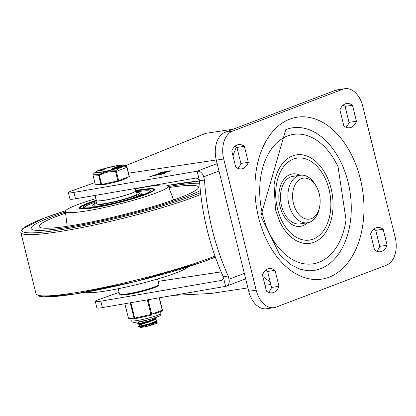 <?xml version="1.0" encoding="UTF-8"?>
<svg xmlns="http://www.w3.org/2000/svg" width="416" height="416" viewBox="0 0 416 416"><rect width="100%" height="100%" fill="white"/><g stroke="black" fill="none" stroke-linecap="round" stroke-linejoin="round"><path stroke-width="0.62" d="M395.2 237.359A23.202 15.226 -98.6 0 1 386.324 265.236L276.141 307.102A23.202 15.226 -98.6 0 1 274.056 307.648A23.202 15.226 -98.6 0 1 256.183 290.181L223.72 158.995A23.202 15.226 -98.6 0 1 232.591 131.123L342.774 89.253A23.202 15.226 -98.6 0 1 344.864 88.707A23.202 15.226 -98.6 0 1 362.736 106.174L395.2 237.359M344.864 88.707L337.438 89.825A23.202 15.226 81.4 0 0 335.353 90.371L225.17 132.241A23.202 15.226 81.4 0 0 216.294 160.113L248.763 291.299A23.202 15.226 81.4 0 0 266.635 308.766L274.056 307.648M277.529 208.889A41.439 27.186 -98.6 0 1 307.575 159.583A41.439 27.186 -98.6 0 1 324.719 228.857A41.439 27.186 -98.6 0 1 277.529 208.889M307.325 222.804A26.52 17.399 -98.6 0 1 279.994 206.393A26.52 17.399 -98.6 0 1 283.052 180.612A26.52 17.399 -98.6 0 1 300.165 175.271M262.6 214.568A65.468 42.952 -98.6 0 1 282.121 138.684A65.468 42.952 -98.6 0 1 338.057 166.821L346.024 219.716A65.468 42.952 -98.6 0 1 307.013 264.108A65.468 42.952 -98.6 0 1 262.6 214.568M274.05 185.021A44.751 29.359 -98.6 0 1 315.916 161.559A44.751 29.359 -98.6 0 1 326.414 231.27A44.751 29.359 -98.6 0 1 279.5 221.177L275.496 209.732L274.05 185.021M285.776 129.62A72.098 47.304 -98.6 0 1 350.048 192.062A72.098 47.304 -98.6 0 1 307.024 270.665L299.296 269.006L290.462 264.446L279.76 254.753L260.806 216.242L285.776 129.62M307.471 222.784L300.05 223.902A24.034 15.766 -98.6 0 1 281.538 205.806A24.034 15.766 -98.6 0 1 292.89 176.368L300.31 175.25A24.034 15.766 81.4 0 0 288.959 204.688A24.034 15.766 81.4 0 0 307.471 222.784A24.034 15.766 81.4 0 0 319.218 208.723L319.576 207.012A20.717 13.593 -98.6 0 1 300.118 215.665A20.717 13.593 -98.6 0 1 295.381 184.22A20.717 13.593 -98.6 0 1 316.524 186.758A20.717 13.593 -98.6 0 1 319.238 193.752A20.717 13.593 -98.6 0 1 319.576 207.012M316.524 186.758L315.676 185.229A24.034 15.766 81.4 0 0 300.31 175.25M383.167 229.242L387.124 245.242A15.07 9.885 -98.6 0 1 380.416 251.742A15.07 9.885 -98.6 0 1 374.561 250.016L370.604 234.016A15.07 9.885 -98.6 0 1 377.307 227.516A15.07 9.885 -98.6 0 1 383.167 229.242L375.742 230.36L379.704 246.36A15.07 9.885 -98.6 0 1 376.537 251.186M352.482 105.258L356.439 121.254A15.07 9.885 -98.6 0 1 349.736 127.759A15.07 9.885 -98.6 0 1 343.876 126.027L339.919 110.032A15.07 9.885 -98.6 0 1 346.627 103.527A15.07 9.885 -98.6 0 1 352.482 105.258L345.062 106.376L349.019 122.372A15.07 9.885 -98.6 0 1 345.857 127.202M266.438 291.101L262.475 275.101A15.07 9.885 -98.6 0 1 269.183 268.596A15.07 9.885 -98.6 0 1 275.038 270.327L279.001 286.328A15.07 9.885 -98.6 0 1 272.293 292.828A15.07 9.885 -98.6 0 1 266.438 291.101M235.752 167.112L231.795 151.117A15.07 9.885 -98.6 0 1 238.498 144.612A15.07 9.885 -98.6 0 1 244.358 146.344L248.316 162.339A15.07 9.885 -98.6 0 1 241.608 168.844A15.07 9.885 -98.6 0 1 235.752 167.112M373.766 229.19A15.07 9.885 -98.6 0 1 375.742 230.36M343.08 105.201A15.07 9.885 -98.6 0 1 345.062 106.376M265.642 270.27A15.07 9.885 -98.6 0 1 267.618 271.445L271.575 287.446A15.07 9.885 -98.6 0 1 268.414 292.271M234.957 146.286A15.07 9.885 -98.6 0 1 236.933 147.462L240.895 163.457A15.07 9.885 -98.6 0 1 237.728 168.288M387.124 245.242L379.704 246.36M356.439 121.254L349.019 122.372M275.038 270.327L267.618 271.445M279.001 286.328L271.575 287.446M244.358 146.344L236.933 147.462M248.316 162.339L240.895 163.457M222.154 280.124L221.333 280.436L223.007 279.219L223.272 276.765A189.779 124.509 -98.6 0 1 199.519 180.778L198.156 178.651L195.993 178.048L75.504 198.801A12.433 1.321 -13.9 0 1 69.95 199.051L68.364 192.65A12.433 1.321 166.1 0 1 71.921 190.783L94.832 182.608M221.333 280.436L100.844 301.189A12.433 1.321 166.1 0 1 95.29 301.439A12.433 1.321 166.1 0 1 98.842 299.567L119.09 292.344M217.152 163.576L197.142 171.179L73.923 192.405A12.433 1.321 166.1 0 1 68.364 192.65M203.674 176.831A6.63 4.956 69.2 0 0 197.142 171.179L199.519 180.778L204.469 180.034L203.674 176.831L218.993 171.012M216.263 159.973L128.528 173.186M163.545 172.812L169.291 171.558L171.2 170.695L161.403 172.286L158.501 173.592L163.509 172.78M164.741 173.285L154.944 174.881L164.679 173.311M154.658 174.881L154.944 174.881M149.204 177.044L153.093 175.724L162.183 174.122L153.504 175.427L148.985 177.039M228.223 276.021L229.013 279.219A6.63 4.956 69.2 0 1 226.418 286.161A6.63 4.956 69.2 0 1 225.649 286.364L223.272 276.765L228.223 276.021A189.779 124.509 -98.6 0 1 204.469 180.034M173.415 295.365L210.839 293.488L247.92 287.903M233.111 129.22L205.691 133.354L125.216 165.823M225.649 286.364L102.424 307.59A12.433 1.321 166.1 0 1 96.871 307.835L95.29 301.439M165.714 171.756L162.635 172.801L160.087 173.17L162.11 172.297L165.776 172.011M169.567 171.174L165.438 172.141L166.93 171.569L169.629 171.428M165.24 173.16L165.043 172.364L165.438 172.141M236.428 147.098A87.433 57.361 81.4 0 0 232.996 155.969M230.734 218.462A87.433 57.361 81.4 0 0 232.653 226.21M262.798 276.39A87.433 57.361 81.4 0 0 270.145 281.658M51.423 216.965A90.334 9.604 166.1 0 1 65.426 212.02A90.334 9.604 166.1 0 0 51.423 216.965A90.334 9.604 166.1 0 0 31.148 228.509A90.334 9.604 166.1 0 1 51.423 216.965M168.516 186.508A90.334 9.604 166.1 0 1 199.696 183.201A90.334 9.604 166.1 0 0 168.516 186.508M200.351 190.533A90.334 9.604 166.1 0 1 103.48 220.303A90.334 9.604 166.1 0 1 31.148 228.509A90.334 9.604 166.1 0 0 103.48 220.303A90.334 9.604 166.1 0 0 200.351 190.533M168.917 187.574A82.046 8.726 166.1 0 1 198.479 187.101A82.046 8.726 166.1 0 1 120.931 215.28A82.046 8.726 166.1 0 1 39.198 226.517A82.046 8.726 166.1 0 1 57.606 216.029A82.046 8.726 166.1 0 1 65.567 213.153M135.314 188.874A53.04 5.642 166.1 0 1 168.324 185.999A53.04 5.642 166.1 0 1 118.212 204.287A53.04 5.642 166.1 0 1 65.359 211.479A53.04 5.642 166.1 0 1 77.277 204.771A53.04 5.642 166.1 0 1 95.898 198.63M136.027 190.445A38.953 4.144 166.1 0 1 154.669 189.452A38.953 4.144 166.1 0 1 117.853 202.831A38.953 4.144 166.1 0 1 79.05 208.166A38.953 4.144 166.1 0 1 87.792 203.19A38.953 4.144 166.1 0 1 96.002 200.351M187.829 266.937A53.04 5.642 166.1 0 1 138.008 284.274A53.04 5.642 166.1 0 1 85.852 292.178M136.682 192.66A23.618 2.512 166.1 0 1 139.786 193.133A23.618 2.512 166.1 0 1 126.864 198.692A23.618 2.512 166.1 0 1 102.185 204.386A23.618 2.512 166.1 0 1 93.933 204.485A23.618 2.512 166.1 0 1 96.455 202.618M136.256 190.944A34.809 3.702 166.1 0 1 150.644 190.45A34.809 3.702 166.1 0 1 131.602 198.635A34.809 3.702 166.1 0 1 95.233 207.028A34.809 3.702 166.1 0 1 83.07 207.173A34.809 3.702 166.1 0 1 96.034 200.902M84.235 207.735L84.245 207.787A33.81 3.593 166.1 0 1 84.235 207.735A33.81 3.593 166.1 0 1 91.822 203.408A33.81 3.593 166.1 0 1 96.262 201.828M136.484 191.875A33.81 3.593 166.1 0 1 149.88 191.485A33.81 3.593 166.1 0 1 149.89 191.542L149.88 191.485M139.63 192.936A25.527 2.714 166.1 0 1 141.835 193.476A25.527 2.714 166.1 0 1 131.061 198.494M130.26 198.744A25.527 2.714 166.1 0 1 105.362 204.932A25.527 2.714 166.1 0 1 92.279 205.743A25.527 2.714 166.1 0 1 93.974 204.235M140.733 195.707L137.821 196.149L139.828 196.004M139.1 196.321L137.29 196.368M139.953 195.915L137.831 196.212L140.228 195.832M143.421 194.62L140.306 195.088L143.359 194.34L140.306 195.088M140.925 195.603L139.121 195.874M139.053 195.884L138.642 195.827M135.231 197.309L135.881 197.059M137.207 196.877L136.698 196.945M133.78 197.969L132.548 198.037M136.141 197.226L132.584 198.167M134.144 197.683L134.498 197.392M141.102 194.948L142.412 194.568L140.806 194.969M141.981 195.005L138.632 195.796L141.684 195.218M142.641 195.088L142.34 194.922M138.632 195.796L139.012 195.733M135.626 197.278L135.288 197.189M135.517 197.028L138.138 196.565M136.859 196.888L137.748 196.7M135.252 197.512L135.725 197.361M135.013 197.657L134.649 197.6L135.226 197.408M132.543 198.011L134.066 197.881M133.021 198.208L130.125 199.014M131.243 198.744L132.397 198.396M130.749 198.89L131.227 198.687M130.12 198.817L130.728 198.801M132.215 198.39L131.945 198.266M96.252 200.06A20.717 2.205 -13.9 0 0 95.956 200.585A20.717 2.205 -13.9 0 0 116.594 197.751A20.717 2.205 -13.9 0 0 136.178 190.632A20.717 2.205 -13.9 0 0 135.668 190.304M95.956 200.585L96.746 203.788A20.717 2.205 -13.9 0 0 117.385 200.949A20.717 2.205 -13.9 0 0 136.968 193.83L136.178 190.632M95.103 195.426L96.356 200.486A20.306 2.158 -13.9 0 0 116.584 197.704A20.306 2.158 -13.9 0 0 135.777 190.731L135.226 188.516M155.173 319.79L156.993 320.174L156.14 321.142L148.876 323.991L138.486 326.394L139.714 324.969M138.315 326.326L138.549 326.789L140.468 326.57L148.788 324.454L156.156 321.589L157.102 320.601M137.618 323.528L137.784 323.976L138.377 323.976L145.33 322.457L153.889 319.576L156.172 318.292L156.312 317.418L153.92 319.114L150.051 320.59L141.17 323.06L137.618 323.528L139.022 322.166M138.918 321.875L138.996 322.208L149.848 319.431M139.558 324.475L139.693 325.01L155.168 319.675M154.918 319.462L154.409 319.337M137.784 323.976L139.594 324.485L154.809 319.582L156.172 318.292M155.61 322.26L157.316 322.759L156.629 323.435L147.545 326.227A8.154 0.868 166.1 0 1 140.478 327.293L155.501 322.379L156.863 321.09M149.474 322L141.461 323.736M140.478 327.293L138.481 326.778M147.545 326.227L155.865 322.494L155.771 322.119M98.155 184.465L98.223 184.746A14.711 1.565 -13.9 0 0 103.366 184.683A14.711 1.565 -13.9 0 0 118.737 181.137A14.711 1.565 -13.9 0 0 126.781 177.679L126.76 177.58M95.28 184.231L100.994 184.636L117.868 180.887L129.314 176.535M95.295 184.288L92.981 174.944M101.613 184.543L99.315 175.256L92.997 174.996A0.827 0.775 -134.1 0 1 93.174 174.184L93.174 174.184A0.827 0.775 -134.1 0 1 93.184 174.179A0.827 0.827 0 0 0 92.945 174.98L95.248 184.267M118.622 180.669L116.324 171.382L108.394 171.907L103.506 173.264L99.315 175.256L99.024 174.538A0.827 0.723 126.5 0 0 98.696 175.349L100.994 184.636M129.366 176.556L127.067 167.263A0.827 0.827 0 0 0 126.755 166.8L126.755 166.8A0.827 0.723 126.5 0 1 127.015 167.248L116.324 171.382A0.827 0.572 -133 0 0 115.674 170.789L115.57 171.595L117.868 180.887M123.412 165.173L118.383 165.422L104.385 168.584A14.279 1.518 166.1 0 1 118.305 165.443A14.279 1.518 166.1 0 1 120.52 167.04A14.279 1.518 166.1 0 1 101.67 172.006A14.279 1.518 166.1 0 1 97.568 170.903L95.373 172.11A14.695 1.565 -13.9 0 0 100.329 172.39A14.695 1.565 -13.9 0 0 116.854 168.49A14.695 1.565 -13.9 0 0 123.412 165.173L126.755 166.8A0.827 0.723 126.5 0 0 126.485 166.681A0.827 0.619 93.6 0 1 126.88 167.372L129.178 176.66M124.036 165.344L126.485 166.681L123.167 166.832L120.718 167.492L118.555 168.579L115.674 170.789L110.64 170.846L107.177 171.366L103.303 172.531L99.024 174.538L93.184 174.179L95.373 172.11M106.122 168.36L103.23 169.073A11.237 1.196 -13.9 0 0 103.111 169.104L101.119 169.395L104.432 168.615A12.381 1.316 -13.9 0 0 104.551 168.584L106.122 168.36L106.22 168.761L103.329 169.473A11.237 1.196 -13.9 0 0 103.21 169.504L102.352 169.692M101.561 169.811L101.119 169.395M102.534 169.723L102.632 170.123L99.741 170.836A11.237 1.196 -13.9 0 0 99.622 170.867L97.63 171.158L97.531 170.758L100.844 169.978A12.381 1.316 -13.9 0 0 100.963 169.946L102.534 169.723L99.642 170.435A11.237 1.196 -13.9 0 0 99.523 170.466L97.531 170.758M114.379 168.516L112.492 168.454L113.079 168.574L111.384 169.12L113.251 168.61L111.826 169.172L114.124 168.626L114.478 168.917L111.925 169.572M111.613 169.484L111.384 169.12M120.136 166.572L114.733 167.669L117.177 167.513L120.151 166.624L120.25 167.024L118.934 167.502L114.832 168.069M122.091 166.072L121.722 165.698L116.865 166.613L121.982 165.682L122.08 166.083L119.891 166.603M121.982 165.682L121.722 165.698M117.712 166.577L117.364 166.624M116.683 166.748L116.75 167.185M114.733 167.669L114.878 168.246M115.258 167.669L119.402 166.78L115.253 167.669M116.392 167.513L116.314 167.206M111.826 169.172L112.096 169.608M100.136 169.764L99.726 170.076M100.35 169.733L99.939 170.04M100.599 170.264L100.339 170.264M98.92 170.518L100.152 170.149L98.92 170.518M99.523 170.466L99.622 170.867M104.187 168.901L103.927 168.901M103.043 168.854L101.816 169.218L103.09 169.031M103.236 169.083L103.334 169.484M103.23 169.073L103.329 169.473M103.111 169.104L103.21 169.504M130.239 302.801L134.056 318.224A0.827 0.78 93.5 0 0 134.758 318.833A0.827 0.827 0 0 0 134.992 318.812L151.263 315.146A0.827 0.619 -110.8 0 0 151.684 314.257L148.086 299.723M151.45 315.078L151.362 315.12A0.827 0.827 0 0 1 151.247 315.156L150.93 314.47L134.675 318.131L130.853 302.692M153.858 314.163L161.814 311.137A0.827 0.619 69.2 0 0 161.912 311.111A0.827 0.827 0 0 0 162.422 310.138L162.375 310.123M159.162 297.82L162.235 310.242A0.827 0.619 69.2 0 1 161.912 311.111L159.224 312.125M139.001 317.907L134.992 318.812L134.675 318.131L128.352 317.871L124.852 303.727M151.247 315.156L147.269 316.046M129.059 318.484L129.059 318.484A0.827 0.78 -86.5 0 1 128.352 317.871L128.305 317.855A0.827 0.827 0 0 0 129.059 318.484L134.758 318.833A0.827 0.78 93.5 0 0 134.976 318.812M256.183 290.181L248.763 291.299M232.591 131.123L225.17 132.241M216.294 160.113L223.72 158.995M335.353 90.371L342.774 89.253M258.57 217.516A81.905 53.737 81.4 0 0 351.848 256.974A81.905 53.737 81.4 0 0 317.959 120.047A81.905 53.737 81.4 0 0 258.57 217.516M158.21 281.377L221.135 271.903M73.923 192.405L75.504 198.801M244.332 273.4L229.013 279.219M164.216 172.323L164.33 172.786M159.396 173.046L159.536 173.602M102.424 307.59L100.844 301.189M215.342 257.109A99.674 10.598 166.1 0 1 110.666 287.248A99.674 10.598 166.1 0 1 38.225 295.303M214.973 256.069A101.317 10.774 166.1 0 1 106.751 286.822A101.317 10.774 166.1 0 1 36.036 293.925L39.494 296.306L43.42 296.842L74.547 294.07L135.398 281.549L201.937 262.22L215.348 257.135M200.777 194.428A101.317 10.774 166.1 0 1 90.958 225.706A101.317 10.774 166.1 0 1 20.8 232.357L36.036 293.925M200.58 192.665A99.674 10.598 166.1 0 1 61.838 229.57A99.674 10.598 166.1 0 1 44.45 218.015A99.674 10.598 166.1 0 1 65.666 210.688L44.257 218.062L22.745 228.644L21.096 230.724L20.8 232.357M167.684 185.442A99.674 10.598 166.1 0 1 199.54 181.048M154.57 189.914L152.37 189.015L144.446 189.332L136.152 190.57A37.705 4.009 166.1 0 1 144.997 194.568A37.705 4.009 166.1 0 1 89.872 208.198A37.705 4.009 166.1 0 1 95.945 200.533M158.938 284.32A20.306 2.158 166.1 0 1 147.831 289.099A20.306 2.158 166.1 0 1 126.615 293.992A20.306 2.158 166.1 0 1 119.517 294.076L120.266 294.882L121.55 295.11L127.249 294.616L150.42 289.052L157.622 286.182L158.647 285.381L158.938 284.32L157.617 278.98M127.327 294.596A19.474 2.07 -13.9 0 0 148.429 289.671A19.474 2.07 -13.9 0 0 158.21 285.158M100.495 169.806A14.279 1.518 166.1 0 1 101.166 169.577L100.49 169.796M121.664 166.218L121.566 165.818M117.276 167.913L117.177 167.513M118.934 167.502L118.83 167.102M114.39 168.522L114.488 168.922L114.384 168.532M98.472 170.685L98.571 171.085M98.051 170.752L98.15 171.153M102.06 169.322L102.159 169.707M101.639 169.385L101.738 169.775M159.364 297.783L162.422 310.138L150.93 314.47L147.311 299.858M128.341 317.814L124.81 303.732M160.571 311.62L160.987 313.31A15.33 1.633 166.1 0 1 152.599 316.919A15.33 1.633 166.1 0 1 136.583 320.616A15.33 1.633 166.1 0 1 131.222 320.679L130.707 318.583M158.2 281.346L221.12 271.872M270.837 284.45L265.008 285.329M226.418 286.161L245.679 278.845M160.087 173.17L160.285 173.971M199.534 181.017L167.658 185.432M65.359 211.479L67.194 226.278M168.324 185.999L173.602 199.945M93.933 204.485L94.375 206.284M139.786 193.133L140.228 194.932M95.945 200.522L88.556 203.091L80.844 206.726L79.352 208.53M118.196 288.735L119.517 294.076M157.108 320.622L157.009 320.237M155.173 319.691L155.08 319.322M156.572 319.914L154.768 319.41M120.344 166.972L120.245 166.572M114.514 168.241L114.416 167.84M111.66 169.676L111.561 169.276M111.124 169.567L111.025 169.166M99.564 169.936L99.663 170.336M100.474 169.733L100.573 170.128M160.987 313.31L160.607 315.089L159.323 316.113L150.862 319.145L138.018 322.02L133.942 322.379L132.392 322.072L131.222 320.679"/></g></svg>
